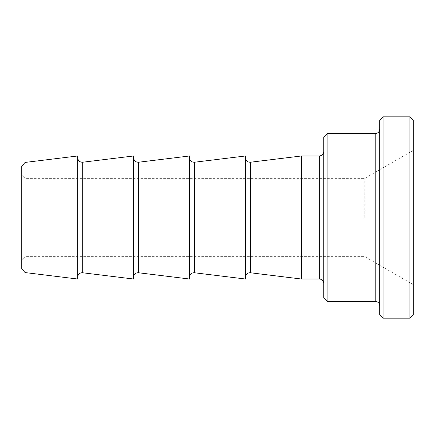 <?xml version="1.0" encoding="UTF-8"?>
<svg xmlns="http://www.w3.org/2000/svg" width="435" height="435" viewBox="0 0 435 435"><rect width="100%" height="100%" fill="white"/><g stroke="black" fill="none" stroke-linecap="round" stroke-linejoin="round"><path stroke-width="0.33" stroke-dasharray="2.17 1.63" d="M25.083 162.434L25.083 272.566M21.75 217.5L21.75 174.995L21.75 217.5M21.75 268.797L21.75 166.203M364.813 217.5L364.813 178.35L364.813 217.5M77.68 279.02L77.68 155.98M327.12 133.605L327.12 301.395M323.765 298.035L323.765 136.965M323.765 283.495L323.765 151.505L323.765 283.495M383.05 116.83L383.05 318.17M379.695 314.815L379.695 120.185M409.895 318.17L409.895 116.83M379.695 305.865L379.695 129.135L379.695 305.865M413.25 120.185L413.25 314.815M413.25 217.5L413.25 150.385L413.25 217.5M301.395 279.02L301.395 155.98M245.465 277.209L245.465 157.791L245.465 277.209M245.465 279.02L245.465 155.98M189.535 277.209L189.535 157.791L189.535 277.209M189.535 279.02L189.535 155.98M133.605 277.209L133.605 157.791L133.605 277.209M133.605 279.02L133.605 155.98M77.68 277.209L77.68 157.791L77.68 277.209M375.22 301.395L375.22 133.605M319.29 279.02L319.29 155.98M250.484 162.228L250.484 272.772M194.554 162.228L194.554 272.772M138.629 162.228L138.629 272.772M82.699 162.228L82.699 272.772M413.25 150.385L364.813 178.35L25.105 178.35L21.75 174.995M413.25 284.615L364.813 256.65L25.105 256.65L21.75 260.005"/><path stroke-width="0.65" d="M25.083 162.434L21.75 166.203L21.75 268.797L25.083 272.566L25.083 162.434L77.68 155.98L77.68 279.02L25.083 272.566M327.12 133.605L323.765 136.965L323.765 298.035L327.12 301.395L327.12 133.605L375.22 133.605L375.22 301.395A4.475 4.475 0 0 1 379.695 305.865M383.05 217.5L383.05 116.83L409.895 116.83L409.895 318.17L383.05 318.17L383.05 217.5M383.05 116.83L379.695 120.185L379.695 314.815L383.05 318.17M409.895 318.17L413.25 314.815L413.25 120.185L409.895 116.83M245.465 277.209A4.475 4.475 0 0 1 250.484 272.772L250.484 162.228L301.395 155.98L319.29 155.98L319.29 279.02A4.475 4.475 0 0 1 323.765 283.495M301.395 155.98L301.395 279.02L319.29 279.02M194.554 162.228L245.465 155.98L245.465 279.02L194.554 272.772L194.554 162.228C191.59 162.266 189.916 160.787 189.535 157.791M189.535 277.209A4.475 4.475 0 0 1 194.554 272.772M138.629 162.228L189.535 155.98L189.535 279.02L138.629 272.772L138.629 162.228C135.66 162.266 133.985 160.787 133.605 157.791M133.605 277.209A4.475 4.475 0 0 1 138.629 272.772M82.699 162.228L133.605 155.98L133.605 279.02L82.699 272.772L82.699 162.228C79.73 162.266 78.061 160.787 77.68 157.791M77.68 277.209A4.475 4.475 0 0 1 82.699 272.772M327.12 301.395L375.22 301.395M375.22 133.605C377.939 133.344 379.429 131.848 379.695 129.135M319.29 155.98C322.009 155.714 323.499 154.224 323.765 151.505M250.484 162.228C247.515 162.266 245.846 160.787 245.465 157.791M250.484 272.772L301.395 279.02"/></g></svg>
